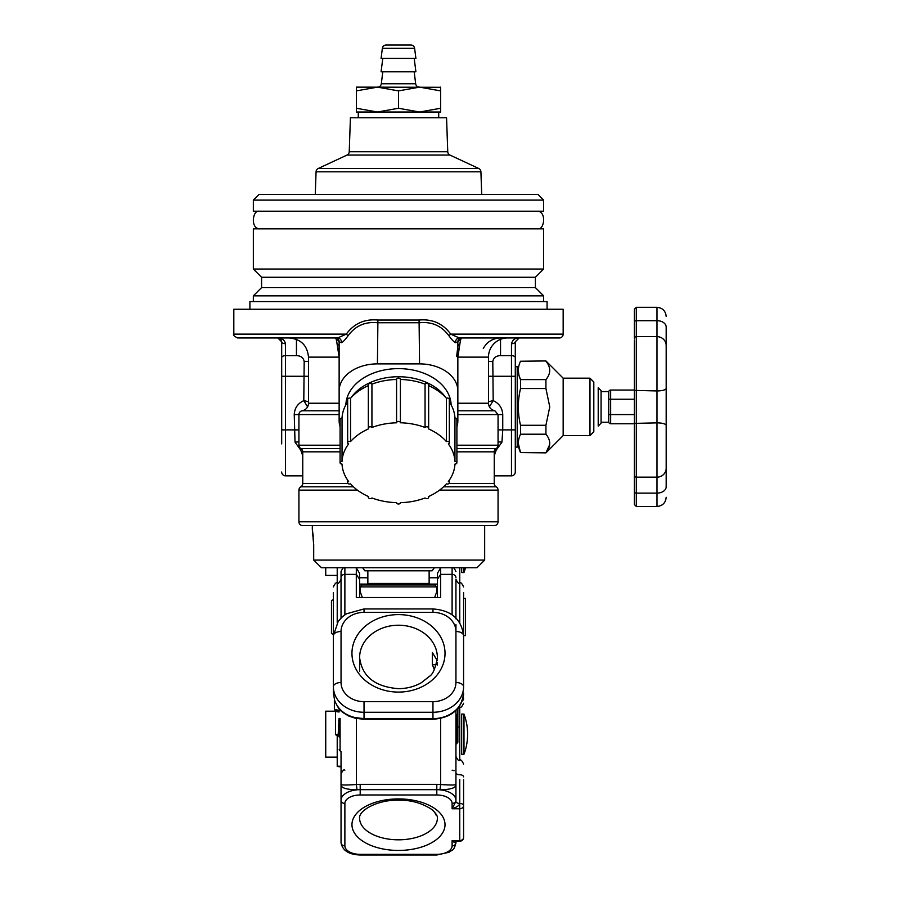 <?xml version="1.0" encoding="UTF-8"?>
<svg xmlns="http://www.w3.org/2000/svg" width="900" height="900" viewBox="0 0 900 900"><rect width="100%" height="100%" fill="white"/><g stroke="black" fill="none" stroke-linecap="round" stroke-linejoin="round"><path stroke-width="1.35" d="M302.749 455.782L300.814 450.236L295.031 442.136L294.244 414.562C294.615 408.037 297.799 403.402 303.795 400.646L304.189 361.541C303.469 357.716 300.892 355.748 296.449 355.646L296.449 339.334M448.988 335.869A3.825 0.743 -36.2 0 1 450.72 334.136L563.164 334.136L563.164 309.251L233.82 309.251L233.82 334.136L346.264 334.136C354.116 323.505 364.669 318.803 377.91 320.051L419.074 320.051C432.349 318.814 442.901 323.516 450.72 334.136L459.349 337.973A3.825 3.724 -90 0 0 455.738 342.686C454.433 342.495 452.183 340.223 448.988 335.869C441.709 325.868 431.899 321.491 419.558 322.751L377.426 322.751C365.108 321.48 355.298 325.856 347.985 335.869C344.801 340.223 342.551 342.495 341.246 342.686L339.131 341.798L339.131 390.96A38.295 27.079 0 0 1 377.426 363.881L419.558 363.881A38.295 27.079 0 0 1 457.853 390.96L457.853 341.798L455.738 342.686M456.896 445.196L498.06 445.196L498.06 414.562L457.853 414.562M298.924 521.798L498.06 521.798A3.825 3.825 0 0 1 494.235 525.623L302.749 525.623A3.825 3.825 0 0 1 298.924 521.798L298.924 490.129A3.825 3.825 0 0 1 300.836 486.81A3.825 3.825 0 0 0 302.749 483.491L302.749 451.834A3.825 3.825 0 0 0 300.836 448.515A3.825 3.825 0 0 1 298.924 445.196L298.924 414.562A3.825 3.825 0 0 1 302.108 410.782A7.661 7.661 0 0 0 308.498 403.234L308.498 357.12C307.361 345.488 300.983 339.109 289.35 337.973L285.514 337.973M500.535 355.646C496.091 355.748 493.515 357.716 492.795 361.541L493.189 400.646C499.174 403.38 502.358 408.026 502.74 414.562L502.74 429.885L511.47 429.885L511.47 355.646L500.535 355.646L500.535 339.334M498.06 445.196A3.825 3.825 0 0 1 496.147 448.515A3.825 3.825 0 0 0 494.235 451.834L456.896 451.834M448.954 483.491L494.235 483.491L494.235 451.834M494.235 483.491A3.825 3.825 0 0 0 496.147 486.81A3.825 3.825 0 0 1 498.06 490.129L439.582 490.129M498.06 521.798L498.06 490.129M563.164 334.136A3.825 3.825 0 0 1 559.339 337.973L459.349 337.973M461.25 337.995A3.825 3.825 0 0 1 461.678 337.973A3.825 3.825 0 0 0 457.853 341.798L461.678 337.973C461.048 337.995 460.44 340.065 459.855 344.16L457.875 357.12L488.486 357.12A19.148 19.148 0 0 1 507.634 337.973M547.076 309.251L547.076 301.59L249.896 301.59L249.896 309.251M535.399 287.606L261.585 287.606L261.585 277.267L535.399 277.267L535.399 287.606L543.634 295.841L253.35 295.841L253.35 301.59M543.634 295.841L543.634 301.59M261.585 287.606L253.35 295.841M535.399 277.267L543.634 269.032L253.35 269.032L261.585 277.267M543.634 269.032L543.634 228.825L253.35 228.825L253.35 269.032M307.586 406.856L303.795 400.646L308.498 401.715M304.189 361.541A11.486 4.421 -178.9 0 0 308.498 361.282M308.498 357.12L339.109 357.12L337.118 344.16C336.555 340.076 335.947 338.017 335.306 337.973A3.825 3.825 0 0 1 339.131 341.798L335.306 337.973A3.825 3.825 0 0 1 335.734 337.995M347.985 335.869A3.825 0.743 -143.8 0 0 346.264 334.136L337.624 337.973L237.645 337.973C234.034 336.15 232.751 334.868 233.82 334.136M337.624 337.973A3.825 3.724 -90 0 1 341.246 342.686M377.91 320.051L377.426 363.881M419.074 320.051L419.558 363.881M456.896 426.757A38.295 27.079 0 0 0 457.853 420.739L457.853 390.96M340.088 426.757A38.295 27.079 0 0 1 339.131 420.739L339.131 390.96M498.06 429.885L502.74 429.885L501.952 442.136L496.17 450.236L494.831 449.786M496.17 450.236L494.235 455.782M501.952 442.136A11.486 3.049 6.2 0 0 498.06 441.934M492.795 361.541A11.486 4.421 -1.1 0 1 488.486 361.282M515.295 359.032L515.295 357.705A3.825 2.059 -0 0 0 511.47 355.646L511.47 343.71C512.674 339.66 515.227 337.748 519.12 337.973L515.295 341.798L515.295 472.005A3.825 3.825 0 0 1 511.47 475.841L494.235 475.841M437.366 586.901L436.793 586.901L436.793 591.683L434.621 597.533L436.793 591.683M360.191 591.683L362.363 597.533L360.191 591.683L360.191 586.901L436.793 586.901L434.869 584.977L362.115 584.977L359.618 586.901M295.031 442.136A11.486 3.049 173.8 0 1 298.924 441.934M488.486 401.715L493.189 400.646L489.397 406.856M511.47 343.71A3.825 1.912 0 0 0 515.295 341.798L515.295 342.191M307.305 337.973L295.144 337.973M281.43 340.436L281.689 341.798A3.825 1.912 0 0 0 285.514 343.71L285.514 429.885L298.924 429.885M280.316 338.861L281.126 339.806M281.689 443.891L281.689 341.798L277.852 337.973C281.756 337.748 284.31 339.66 285.514 343.71M302.749 475.841L285.514 475.841A3.825 3.825 0 0 1 281.689 472.005A3.825 3.825 0 0 0 285.514 475.841L285.514 429.885L281.689 429.885M349.234 151.729L447.75 151.729L446.558 117.765L350.415 117.765L349.234 151.729A3.825 3.825 0 0 1 347.029 155.07L318.285 168.469A3.825 3.825 0 0 0 316.069 171.81L315.281 194.355M447.75 151.729A3.825 3.825 0 0 0 449.955 155.07L478.699 168.469A3.825 3.825 0 0 1 480.915 171.81L481.702 194.355M253.35 200.104L259.088 194.355L537.885 194.355L543.634 200.104L253.35 200.104L253.35 211.208L543.634 211.208L543.634 200.104M313.267 536.254L312.322 529.447L313.695 544.77L313.695 560.092L321.491 567.743L477 567.743L484.661 560.092L484.661 525.623M313.695 560.092L484.661 560.092M313.639 541.766L313.493 538.898M312.322 529.447L312.322 525.623M455.94 618.863L455.94 579.24C457.56 582.761 458.831 584.044 459.765 583.065L459.765 596.475M463.59 592.639L463.59 648.169M337.219 567.743L337.219 583.065C338.152 584.044 339.424 582.761 341.044 579.24L341.044 596.329M333.382 648.169L333.382 592.639M436.106 814.151A38.869 21.521 0 0 1 435.757 814.849L434.79 812.329M437.197 660.454L432.315 652.477L432.315 664.729L434.351 669.521M458.584 707.445L458.618 707.873A1.147 0.844 0 0 0 457.853 708.671M457.853 708.39L457.853 742.219L456.896 743.366L456.896 714.308M458.471 707.918L460.035 707.096A5.569 5.445 0 0 1 458.471 708.232L458.471 708.232A1.147 1.125 180 0 0 457.853 709.234M458.618 707.873A5.152 5.04 180 0 0 459.608 707.107M335.126 710.224A5.929 1.091 0 0 0 335.239 710.404A5.929 1.091 0 0 0 339.131 711.225M339.131 735.053L339.131 719.01M336.195 735.154A4.883 0.9 0 0 0 336.285 735.255A4.883 0.9 0 0 0 338.377 735.795L338.366 735.637A5.152 0.945 180 0 1 336.026 735.053L335.475 733.961A5.569 1.024 0 0 0 338.141 734.839A1.147 0.585 96.4 0 0 338.366 735.637L338.501 734.906L339.131 736.133L338.501 735.649M338.31 735.863A1.147 1.125 180 0 1 339.131 736.942L339.131 735.908M338.141 734.839L339.109 718.312M338.501 720.63L339.131 720.821L339.131 736.785A1.147 1.046 0 0 0 338.377 735.795M339.131 710.921A6.322 1.17 180 0 1 334.845 710.044L334.373 708.998A6.683 1.226 0 0 0 339.131 710.179M455.94 841.748L455.94 842.692C453.836 851.681 451.935 849.589 449.1 852.244L436.793 855L360.191 855C348.795 854.606 342.416 850.5 341.044 842.692L341.044 751.984L340.088 750.859L340.088 718.481M344.88 803.464A3.825 3.184 0 0 1 341.044 800.269L341.044 784.327C340.436 785.137 345.544 785.205 356.366 784.541L357.007 789.817A19.148 10.609 0 0 1 360.191 789.671L360.191 794.981A15.322 8.482 180 0 0 344.88 803.464L344.88 845.876A3.825 3.184 0 0 1 341.044 842.692L341.044 800.269A19.148 10.609 0 0 1 357.007 789.817C345.803 789.559 340.481 787.725 341.044 784.327L341.044 751.691M437.366 658.249L437.366 657.585A38.869 32.366 0 0 0 398.486 625.219A38.869 32.366 0 0 0 359.618 657.585L359.618 671.153M456.502 841.207L455.94 841.624C455.692 843.278 454.421 842.929 452.104 840.577L456.345 841.219L459.765 841.219L459.765 840.577A3.825 3.184 0 0 0 463.59 837.383L463.59 805.579A3.825 3.184 180 0 1 459.765 808.762L459.765 803.452C459.281 805.511 456.728 807.278 452.104 808.762L455.94 801.337A3.825 2.126 180 0 0 459.765 803.452A3.825 2.126 0 0 1 463.59 805.579L463.59 779.377M463.59 808.684L463.59 806.186M455.94 710.438L455.94 784.327C456.502 787.725 451.181 789.559 439.976 789.817L440.618 784.541C451.44 785.205 456.536 785.137 455.94 784.327L455.94 800.269A3.825 3.184 180 0 1 452.104 803.464A15.322 8.482 180 0 0 436.793 794.981L360.191 794.981M455.94 784.327L455.94 772.639A3.825 2.126 180 0 0 459.765 774.754A3.825 2.126 0 0 1 463.59 776.88M459.765 707.366L459.765 760.23C458.831 761.197 457.56 759.926 455.94 756.394L455.94 770.715L455.94 744.491L456.896 743.366M463.59 635.738A7.661 4.241 180 0 0 455.94 631.496A22.973 19.136 0 0 0 432.956 612.36L432.956 608.951C451.327 610.279 461.543 619.211 463.59 635.738L463.59 687.949M341.044 617.985L341.044 577.688A3.825 3.319 0 0 1 344.88 574.369L356.299 574.369L359.618 579.352L359.618 573.491L356.299 567.743L356.299 597.533L440.674 597.533L440.674 567.743L437.366 573.491L437.366 597.533M359.618 579.352L359.618 597.533M463.59 686.756A30.634 25.515 180 0 1 432.956 712.271L364.027 712.271A30.634 25.515 180 0 1 333.382 686.756L333.382 635.738A7.661 4.241 0 0 1 341.044 631.496L341.044 682.515A22.973 19.136 0 0 0 364.027 701.651L432.956 701.651A22.973 19.136 0 0 0 455.94 682.515A7.661 4.241 0 0 1 463.59 686.756L463.59 687.859M341.044 682.515A7.661 4.241 180 0 0 333.382 686.756L333.382 693.124L334.665 700.459C338.062 709.47 344.936 715.196 355.275 717.615L364.027 718.639L432.956 718.639A30.634 25.515 0 0 0 463.59 693.124C461.644 709.155 451.44 717.863 432.956 719.28L432.956 701.651M455.94 598.387L455.94 617.985M463.59 661.14L463.59 650.633M436.309 664.729L432.315 664.729M341.044 577.688L341.044 571.579C342.664 568.046 343.946 566.775 344.88 567.743L344.88 614.801M359.618 659.137L359.618 657.585C362.002 676.474 374.963 686.835 398.486 688.669C406.935 688.601 414.551 686.61 421.358 682.684L429.457 676.316C432.889 674.37 435.521 668.126 437.366 657.585L437.366 656.359M436.793 855L436.793 854.359A15.322 8.482 180 0 0 452.104 845.876A3.825 3.184 180 0 0 455.94 842.692L455.94 841.207M455.94 682.515L455.94 624.454M455.94 644.254L455.94 664.729M341.044 766.215L337.219 766.215L337.219 735.683M337.219 766.215L341.044 766.496M341.044 766.89L337.219 766.496M459.765 567.743L459.765 583.065C460.699 582.097 461.97 583.369 463.59 586.901M429.131 570.814L429.131 583.447L367.853 583.447L367.853 570.814M589.972 435.623L589.972 378.18L593.809 382.005L593.809 431.798L589.972 435.623L563.164 435.623L563.164 378.18L545.929 360.945L520.526 361.238L545.929 360.945M545.929 361.238C550.969 367.346 550.969 373.466 545.929 379.609L520.526 379.609C517.601 373.511 517.601 367.391 520.526 361.238M518.321 443.486L520.526 452.565C517.601 446.479 517.601 440.359 520.526 434.205L545.929 434.205L545.929 425.272L520.526 425.272C517.601 413.021 517.601 400.781 520.526 388.541L545.929 388.541L545.929 379.609M545.929 388.541L549.765 406.901L545.929 425.272M563.164 435.623L545.929 452.858L549.697 444.544M549.765 443.385L549.697 442.226M545.929 434.205C550.969 440.314 550.969 446.434 545.929 452.565L520.526 452.565L545.929 452.858M520.526 434.205L520.526 425.272M520.526 388.541L520.526 379.609L518.929 375.199M518.321 370.53L518.895 375.03M515.295 447.109L517.207 447.109L517.207 366.694L515.295 366.694M608.738 422.224L608.738 418.387L608.738 422.224L601.076 422.224M608.738 391.579L608.738 395.415L608.738 391.579L601.076 391.579M634.399 399.24L608.738 399.24L608.738 414.562L608.738 396.765M601.076 423.18L598.207 426.049L598.207 387.754L601.076 390.623L601.076 423.18M666.18 406.901L666.18 477.743L666.18 406.901M666.18 425.419L666.18 486.754A9.191 6.367 0 0 1 656.989 493.121L656.989 422.865A9.191 2.554 0 0 1 666.18 425.419L666.18 327.049A9.191 6.367 180 0 0 656.989 320.681L656.989 307.327C662.58 307.879 665.64 310.939 666.18 316.519M634.399 491.794A1.912 1.327 0 0 0 636.311 493.121L636.311 506.475L634.399 504.562L634.399 339.986M608.738 399.24L608.738 391.973A1.912 1.912 0 0 1 610.65 390.049L634.399 390.049M634.399 423.754L610.65 423.754A1.912 1.912 0 0 1 608.738 421.841L608.738 414.562L634.399 414.562M634.399 338.501L634.399 309.251L636.311 307.327L636.311 320.681A1.912 1.327 180 0 0 634.399 322.009L634.399 338.501A1.912 1.856 0 0 1 636.311 336.645L636.311 493.121L656.989 493.121L656.989 506.475C662.58 505.924 665.64 502.864 666.18 497.284M634.399 473.816L634.399 503.032M610.65 423.754L610.65 390.049M434.34 567.743L432.191 570.814L364.793 570.814L362.644 567.743M414.191 71.809L415.665 83.767A3.825 3.825 0 0 0 419.456 87.131M382.793 71.809L381.319 83.767A3.825 3.825 0 0 1 377.516 87.131M356.366 112.016L377.426 112.016L356.366 108.259L356.366 111.847M419.558 112.016L398.486 108.259L377.426 112.016L440.618 112.016L440.618 108.259L419.558 112.016L438.705 112.016L438.705 117.765M440.618 87.131L440.618 90.889L419.558 87.131L398.486 90.889L377.426 87.131L356.366 90.889L356.366 87.131L440.618 87.289M440.618 90.889L440.618 108.259M398.486 90.889L398.486 108.259M356.366 90.889L356.366 108.259M382.365 48.341A3.825 3.825 0 0 1 386.044 45L410.94 45A3.825 3.825 0 0 1 414.619 48.341L415.912 58.399L381.071 58.399L382.365 48.341L414.619 48.341M414.191 58.399L415.912 71.809L381.071 71.809L382.793 58.399M358.279 117.765L358.279 112.016L377.426 112.016M425.059 384.142A1.912 1.35 180 0 1 427.219 383.49A1.912 1.35 180 0 1 428.647 384.795L428.647 428.13A1.912 1.35 180 0 0 427.219 426.814A1.912 1.35 180 0 0 425.059 427.466L425.059 384.142A56.486 39.938 0 0 0 400.41 379.474A1.912 1.35 180 0 0 398.486 378.09A1.912 1.35 180 0 0 396.574 379.451L396.574 422.775A1.912 1.35 180 0 0 396.574 422.798A1.912 1.35 180 0 1 398.486 421.425A1.912 1.35 180 0 1 400.41 422.775A1.912 1.35 180 0 0 400.41 422.775A56.486 39.938 0 0 1 425.059 427.466M428.647 385.616A56.486 39.938 0 0 1 446.423 398.261L446.423 441.585A56.486 39.938 0 0 0 428.377 428.827A1.912 1.35 180 0 0 428.647 428.13M446.423 398.261A1.912 1.35 180 0 1 448.358 398.239A1.912 1.35 180 0 1 449.325 399.42L449.325 442.744A1.912 1.35 180 0 0 448.358 441.562A1.912 1.35 180 0 0 446.423 441.585M449.325 401.974A56.486 39.938 0 0 1 454.95 418.039L454.95 461.363A56.486 39.938 0 0 0 448.335 443.925A1.912 1.35 180 0 0 449.325 442.744M454.95 418.039A1.912 1.35 180 0 1 456.896 419.389L456.896 462.713A1.912 1.35 180 0 0 454.95 461.363M449.325 480.139L449.325 482.692A1.912 1.35 180 0 0 448.335 481.5A56.486 39.938 0 0 0 454.95 464.074A1.912 1.35 180 0 0 456.896 462.713M428.647 496.496L428.647 497.306A1.912 1.35 180 0 0 428.377 496.609A56.486 39.938 0 0 0 446.423 483.851A1.912 1.35 180 0 0 448.358 483.863A1.912 1.35 180 0 0 449.325 482.692M340.088 462.713L340.088 419.389A1.912 1.35 180 0 1 342.034 418.039L342.034 461.363A1.912 1.35 180 0 0 340.088 462.713A1.912 1.35 180 0 0 342.034 464.074A56.486 39.938 0 0 0 348.637 481.5A1.912 1.35 180 0 0 347.659 482.692A1.912 1.35 180 0 0 348.626 483.863A1.912 1.35 180 0 0 350.561 483.851A56.486 39.938 0 0 0 368.606 496.609A1.912 1.35 180 0 0 368.336 497.306A1.912 1.35 180 0 0 369.765 498.623A1.912 1.35 180 0 0 371.925 497.97A56.486 39.938 0 0 0 396.574 502.639A1.912 1.35 180 0 0 396.574 502.661L396.574 502.661A1.912 1.35 180 0 0 398.486 504.011A1.912 1.35 180 0 0 400.41 502.661L400.41 502.661A56.486 39.938 0 0 0 425.059 497.97A1.912 1.35 180 0 0 427.219 498.623A1.912 1.35 180 0 0 428.647 497.306M400.41 379.451L400.41 422.775M351.349 397.384A52.661 37.238 0 0 1 398.486 376.74A52.661 37.238 0 0 1 445.635 397.384M345.848 404.899A52.661 37.238 0 0 1 398.486 368.618A52.661 37.238 0 0 1 451.136 404.899M342.034 418.039A56.486 39.938 0 0 1 347.659 401.974M368.336 385.616A56.486 39.938 0 0 0 350.561 398.261A1.912 1.35 180 0 0 348.626 398.239A1.912 1.35 180 0 0 347.659 399.42L347.659 442.744A1.912 1.35 180 0 0 348.637 443.925A56.486 39.938 0 0 0 342.034 461.363M396.574 379.474A56.486 39.938 0 0 0 371.925 384.142A1.912 1.35 180 0 0 369.765 383.49A1.912 1.35 180 0 0 368.336 384.795L368.336 428.13A1.912 1.35 180 0 0 368.606 428.827A56.486 39.938 0 0 0 350.561 441.585A1.912 1.35 180 0 0 348.626 441.562A1.912 1.35 180 0 0 347.659 442.744M350.561 398.261L350.561 441.585M371.925 384.142L371.925 427.466A56.486 39.938 0 0 1 396.574 422.798M371.925 427.466A1.912 1.35 180 0 0 369.765 426.814A1.912 1.35 180 0 0 368.336 428.13M437.366 662.31L437.366 664.976M463.59 598.387L465.514 598.387L465.514 635.591L463.59 635.591M333.382 634.545L331.47 633.499L331.47 600.592L333.382 599.49M337.219 575.404L325.733 575.404L325.733 567.743M461.678 567.743L461.678 572.535L463.984 572.535A57.443 57.443 0 0 0 465.536 567.743M463.984 567.743L463.984 572.535M337.219 757.148L325.733 757.148L325.733 711.191L335.475 711.191M463.984 753.806L463.984 754.279A57.443 57.443 0 0 0 463.984 714.071L463.984 753.806M463.984 714.071L461.678 714.071L461.678 754.279L463.984 754.279M296.449 355.646L285.514 355.646A3.825 2.059 0 0 0 281.689 357.705M298.924 445.196L340.088 445.196M339.131 414.562L294.244 414.562M300.836 448.515L340.088 448.515M456.896 448.515L496.147 448.515M340.088 451.834L302.749 451.834M302.749 483.491L348.03 483.491M300.836 486.81L353.441 486.81M443.543 486.81L496.147 486.81M357.401 490.129L298.924 490.129M339.131 410.782L302.108 410.782M308.498 403.234L339.131 403.234M281.689 376.267L308.498 376.267M457.853 403.234L488.486 403.234L488.486 357.12M502.74 414.562L498.06 414.562L494.876 410.782L457.853 410.782M459.855 344.16A3.825 2.948 0 0 0 457.853 346.748L456.615 356.535M339.131 346.748A3.825 2.948 0 0 0 337.118 344.16M515.295 376.267L488.486 376.267M511.47 475.841L511.47 429.885L515.295 429.885M359.618 586.631L360.45 586.631M436.522 586.631L437.366 586.631M437.366 584.1L359.618 584.1M359.618 577.766L367.853 577.766M429.131 577.766L437.366 577.766M449.955 155.07L347.029 155.07M318.285 168.469L478.699 168.469M480.915 171.81L316.069 171.81M458.764 707.231L459.765 707.096L459.765 705.803M459.765 622.732L459.765 583.065M337.219 622.732L337.219 583.065C336.285 582.097 335.002 583.369 333.382 586.901M359.618 818.291A38.869 21.521 180 0 0 398.486 839.812A38.869 21.521 180 0 0 437.366 818.291C437.782 816.097 435.892 813.139 431.719 809.415C421.886 803.036 410.816 799.954 398.486 800.19C376.481 799.729 358.29 811.058 359.618 818.291M398.486 614.599A46.53 38.745 180 0 1 445.016 653.344A46.53 38.745 180 0 1 398.486 692.089A46.53 38.745 180 0 1 351.956 653.344A46.53 38.745 180 0 1 398.486 614.599M339.131 711.967A5.569 1.024 180 0 1 335.475 711.011L335.239 710.404M452.104 845.876L452.104 840.577L459.765 840.577L459.765 808.762L452.104 808.762L452.104 803.464M459.765 803.452L459.765 779.377M459.765 806.186L459.765 808.762M356.366 718.481L356.366 784.541A22.973 12.724 0 0 1 360.191 784.361L436.793 784.361A22.973 12.724 0 0 1 440.618 784.541L440.618 718.447M455.94 800.269A19.148 10.609 0 0 0 439.976 789.817A19.148 10.609 0 0 0 436.793 789.671L360.191 789.671L360.191 784.361M436.793 794.981L436.793 784.361M452.104 614.801L452.104 574.369L440.674 574.369L437.366 579.352M364.027 701.651L364.027 719.28L432.956 719.28M355.275 717.615A3.825 0.743 102.6 0 0 355.522 718.301A3.825 0.743 102.6 0 0 355.534 718.301L364.027 719.28M334.665 700.459A3.825 1.901 160.8 0 0 334.721 700.808L334.721 700.808A3.825 1.901 160.8 0 0 334.912 701.134M455.94 577.688A3.825 3.319 0 0 0 452.104 574.369L452.104 567.743C453.037 566.775 454.32 568.046 455.94 571.579M462.206 700.92A3.825 3.184 0 0 0 463.59 698.467M432.956 608.951L364.027 608.951L364.027 612.36A22.973 19.136 0 0 0 341.044 631.496M432.956 612.36L364.027 612.36M398.486 850.433A46.53 25.762 0 0 1 351.956 824.67A46.53 25.762 0 0 1 398.486 798.908A46.53 25.762 0 0 1 445.016 824.67A46.53 25.762 0 0 1 398.486 850.433M344.88 845.876A15.322 8.482 180 0 0 360.191 854.359L436.793 854.359M360.191 855L360.191 854.359M456.896 726.964L459.765 726.964M634.399 390.409L656.989 390.938L656.989 336.645A9.191 8.921 0 0 1 666.18 345.566M634.399 423.394L656.989 422.865L656.989 390.938A9.191 2.554 0 0 0 666.18 388.384M636.311 336.645L656.989 336.645L656.989 320.681L636.311 320.681L636.311 336.645M634.399 475.301A1.912 1.856 -0 0 0 636.311 477.157L656.989 477.157A9.191 8.921 -0 0 0 666.18 468.236M381.319 83.767L415.665 83.767M494.876 410.782C490.916 409.815 488.79 407.295 488.486 403.234M483.277 348.581C486.99 341.809 492.705 338.265 500.423 337.973M452.104 770.175L454.061 770.715M344.88 770.175C343.912 769.219 342.63 770.501 341.044 774.011M338.164 735.885L336.285 735.255M334.373 699.727L334.373 708.998M340.088 750.859L339.131 749.722M335.475 711.011L335.475 733.961M459.765 760.23C460.676 759.251 461.959 760.523 463.59 764.055M459.765 841.219A3.825 3.825 0 0 0 463.59 837.383M333.382 693.124L334.721 700.808C339.39 710.46 339.66 710.606 348.694 716.029L355.522 718.301M459.765 707.096C460.699 708.075 461.97 706.804 463.59 703.271M333.382 635.738L338.265 621.191L342.54 616.613L346.376 613.822L364.027 608.951M589.972 378.18L563.164 378.18M636.311 506.475L656.989 506.475M636.311 307.327L656.989 307.327M347.659 480.139L347.659 482.692M368.336 496.496L368.336 497.306M258.615 211.208C253.136 210.487 250.211 226.8 258.615 228.825M538.369 228.825C543.859 229.534 546.761 213.221 538.369 211.208"/></g></svg>
